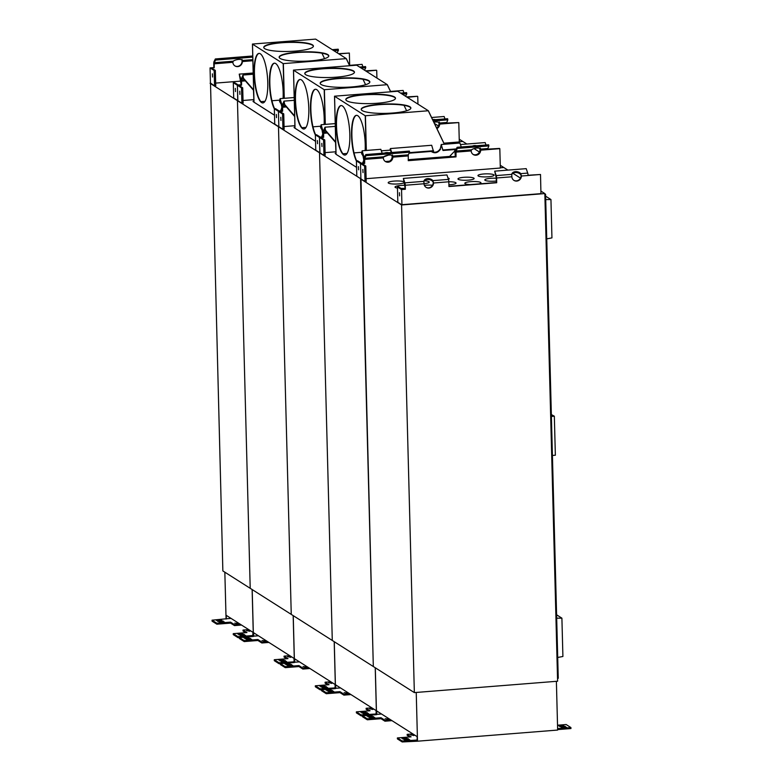 <?xml version="1.0" encoding="UTF-8"?>
<svg xmlns="http://www.w3.org/2000/svg" width="781" height="781" viewBox="0 0 781 781"><rect width="100%" height="100%" fill="white"/><g stroke="black" fill="none" stroke-linecap="round" stroke-linejoin="round"><path stroke-width="1.17" d="M321.362 126.258L323.295 137.124L319.468 137.427L315.368 134.82L315.768 150.186L319.81 152.754L319.468 137.427L319.946 152.842L323.978 155.399L325.169 155.302L324.769 139.945L323.578 140.033L319.468 137.427L323.637 137.349L323.676 132.243L325.286 129.578M324.994 129.597L325.052 128.455M321.294 126.268L322.807 130.71A2.733 0.722 85.5 0 1 323.188 133.112L323.295 137.124L323.188 133.112A2.733 0.722 85.5 0 1 323.451 131.11L324.779 128.474M432.752 119.893L447.62 118.712L447.835 119.844L433.279 120.996M439.156 122.519L439.342 123.876A4.969 4.696 -57.6 0 1 436.764 128.279A4.969 4.696 122.4 0 0 439.342 123.876L439.352 121.963M436.921 128.601A4.969 4.696 122.4 0 0 439.683 124.101L439.557 123.027A4.969 1.923 168.8 0 0 433.894 122.285M438.639 122.256L439 123.535L439.683 123.974L439.576 123.086M446.381 123.066L458.789 122.578L446.371 123.564L447.835 119.844M485.997 145.002L485.177 142.581L460.439 144.544M480.188 148.595L480.374 149.952A4.969 4.696 -57.6 0 1 473.101 154.433A4.969 4.696 122.4 0 0 480.374 149.952L480.383 148.029M479.671 148.331L480.032 149.737A4.969 4.696 -57.6 0 1 472.944 154.306M472.515 146.067A4.969 3.466 -169 0 1 476.556 145.744M487.403 149.386L499.82 148.654L487.403 149.64L488.877 145.91L457.354 148.419L457.139 147.287L455.811 149.932A2.733 0.722 -94.5 0 0 455.548 151.924L455.333 156.454L454.708 149.561M392.326 155.575L392.511 156.932A4.969 4.696 -57.6 0 1 385.238 161.413A4.969 4.696 122.4 0 0 392.511 156.932L392.521 155.009M391.808 155.312L392.169 156.717A4.969 4.696 -57.6 0 1 385.082 161.286M384.652 153.047A4.969 3.466 -169 0 1 388.694 152.725M362.394 152.334L364.327 163.2L360.51 163.502L356.4 160.896L357.6 160.798L361.359 163.19L363.985 162.975M390.617 150.089L381.343 150.831M362.335 152.334L363.839 156.776A2.733 0.722 85.5 0 1 364.219 159.178L364.327 163.2L364.219 159.178A2.733 0.722 85.5 0 1 364.483 157.186L365.811 154.55L409.381 151.084L409.605 152.207L366.035 155.673L365.811 154.55M392.736 156.083A4.969 1.923 168.8 0 0 388.928 155.048A4.969 1.923 168.8 0 0 383.715 156.796L383.305 157.908A4.969 4.696 122.4 0 0 390.295 161.54A4.969 4.696 122.4 0 0 392.853 157.147L392.736 156.083L408.278 154.843L408.258 160.681L456.016 156.893L455.548 151.924A2.733 0.722 -94.5 0 0 455.167 149.522L442.993 150.489L441.314 145.539L440.338 148.615C438.161 152.119 435.193 153.056 431.415 151.407M321.811 143.353L321.987 146.545L321.811 143.353M324.769 139.945L321.011 137.554L323.637 137.349M487.403 149.396L499.479 148.429L487.412 149.142M455.674 156.669L408.258 160.437L455.674 156.669M455.333 156.454L408.248 160.193M358.401 166.597L358.567 169.799L358.401 166.597M356.4 160.896L356.81 176.262L365.01 181.475L366.201 181.377L365.801 166.011L364.61 166.109L360.51 163.502L360.9 178.624L360.51 163.502L364.668 163.414L364.707 158.309L366.035 155.673M323.978 155.399L323.578 140.033M458.789 122.578L459.296 141.966L443.901 143.187M335.928 151.768L325.101 152.627M210.089 83.303L319.517 152.822L332.286 640.459L222.858 570.931L210.509 83.264M319.517 152.822L360.968 178.859L373.318 666.525L332.286 640.459L319.517 152.822M459.218 139.184L462.772 141.439L459.287 141.722L462.772 141.439L466.853 144.036M474.038 148.595L479.446 152.031M500.25 165.26L507.884 170.102M500.318 167.788L503.804 167.515L500.318 167.788M366.152 150.479L365.244 115.764L334.561 96.268L336.074 154.335L356.575 167.359M362.54 163.092A24.846 6.599 -94.5 0 0 363.897 159.627M365.157 150.557A24.846 6.599 -94.5 0 0 356.419 115.324A24.846 6.599 -94.5 0 0 351.518 133.483A24.846 6.599 -94.5 0 0 356.409 161.062M343.63 154.706A24.846 6.599 -94.5 0 0 344.968 155.077A24.846 6.599 -94.5 0 0 349.576 129.792A24.846 6.599 -94.5 0 0 341.024 105.552A24.846 6.599 -94.5 0 0 336.25 128.396A24.846 6.599 -94.5 0 0 343.63 154.706M444.409 144.26L428.369 110.756L397.685 91.25L334.512 96.19L336.015 153.886L335.166 153.349L336.074 154.287M361.222 109.496A24.846 4.696 178.5 0 1 385.921 104.332A24.846 4.696 178.5 0 1 410.865 108.198M345.837 99.724A24.846 4.696 178.5 0 1 370.536 94.56A24.846 4.696 178.5 0 1 395.469 98.426M366.24 150.469L365.244 115.764M362.159 110.56A24.846 4.696 178.5 0 1 361.203 109.311A24.846 4.696 178.5 0 1 385.912 103.971A24.846 4.696 178.5 0 1 410.874 108.012A24.846 4.696 178.5 0 1 389.553 113.225A24.846 4.696 178.5 0 1 362.159 110.56M346.774 100.788A24.846 4.696 178.5 0 1 345.817 99.538A24.846 4.696 178.5 0 1 370.526 94.189A24.846 4.696 178.5 0 1 395.489 98.24A24.846 4.696 178.5 0 1 374.167 103.453A24.846 4.696 178.5 0 1 346.774 100.788M428.369 110.756L365.313 115.764M451.613 156.747L450.149 155.819M451.262 156.776L450.071 156.024M335.967 153.281L335.166 153.349M450.432 156.844L450.061 156.073M404.021 105.328L406.618 110.775M335.303 126.376L325.003 127.196L325.57 130.886L335.547 142.376L336.015 153.769M361.818 152.275L354.027 152.9M347.067 153.457L342.986 153.779M365.43 115.842L366.338 150.46M428.33 110.843L444.33 144.26M450.041 156.19L450.354 156.854M345.143 155.058A24.846 6.599 85.5 0 1 343.991 154.677A24.846 6.599 85.5 0 1 336.631 128.699A24.846 6.599 85.5 0 1 341.209 105.542M356.683 160.866A24.846 6.599 85.5 0 1 351.87 133.629A24.846 6.599 85.5 0 1 356.595 115.324M362.15 150.792L363.897 156.776L362.218 151.826L361.583 153.34L362.15 150.792L380.825 149.308L382.163 153.252M387.288 155.282L384.457 156.298M409.117 153.183L433.445 151.25L431.688 145.266L390.373 148.556L390.031 150.137M440.338 148.615L441.245 144.514L459.921 143.03L461.259 146.965M455.089 150.713L450.11 155.858L450.002 156.883M431.171 151.426C434.714 153.769 437.829 153.008 440.513 149.161M391.447 152.51L390.334 150.118M383.578 156.932L388.46 155.087M361.759 153.886L363.136 156.063M385.58 161.511L389.436 161.198M408.238 159.705L449.993 156.385M391.72 152.49L390.373 148.556M441.245 144.514L442.993 150.489M456.319 148.917L443.1 149.962M433.543 150.723L409.39 152.646M364.005 156.249L364.991 156.171M323.49 131.032L325.003 127.196M325.57 130.886L324.837 128.474M325.716 130.544L335.703 142.035M373.074 709.197L369.716 708.904L373.074 709.333M366.894 713.443L363.516 713.912L367.646 713.922L368.642 713.649L366.894 713.443L366.914 713.98M365.459 712.536L361.906 713.043L366.348 713.092L367.519 712.77L365.459 712.536L365.479 713.17M364.161 711.706L360.783 712.174L364.912 712.184L365.908 711.911L364.161 711.706L364.18 712.243M371.785 707.83L366.133 708.279L366.152 709.255L368.71 710.876M376.081 710.534L376.169 713.98L361.134 714.908L356.351 711.862L370.057 710.769L366.133 708.279M375.798 713.736L375.827 714.713L361.164 715.874L356.37 712.838L356.351 711.862M376.081 710.544L335.664 684.859L335.752 688.295L340.448 687.924M375.231 667.735L376.462 714.664M334.268 641.709L335.488 688.588M339.96 691.654L343.884 694.153L343.913 695.129L339.989 692.63L339.96 691.654L326.263 692.747L321.469 689.701L335.752 688.295M343.884 694.153L349.537 693.704M329.279 689.545L325.902 690.013L330.031 690.023L331.027 689.75L329.279 689.545L329.299 690.082M330.588 690.375L327.024 690.882L331.476 690.941L332.638 690.609L330.588 690.375L330.597 691.009M332.023 691.283L328.645 691.751L332.774 691.761L333.76 691.488L332.023 691.283L332.032 691.82M344.109 692.669L347.467 692.962L344.109 692.669M343.913 695.129L350.913 694.573M339.989 692.63L326.282 693.723L321.499 690.677L321.469 689.701M361.134 714.908L361.164 715.874M326.263 692.747L326.282 693.723M278.885 126.668L282.947 129.334L284.138 129.236L283.737 113.87L282.546 113.967L278.436 111.361L282.605 111.273L282.634 106.167L284.255 103.502M283.962 103.531L284.011 102.379M280.32 100.193L281.775 104.634A2.733 0.722 85.5 0 1 282.156 107.036L282.253 111.058L282.156 107.036A2.733 0.722 85.5 0 1 282.419 105.044L283.737 102.409M400.624 93.115L406.579 92.646L406.803 93.769L402.215 94.13M405.554 96.258L406.803 93.769M444.965 118.927L444.135 116.506L431.6 117.501M432.615 119.62A4.969 3.466 -169 0 1 435.525 119.678M280.779 117.287L280.945 120.479L280.779 117.287M407.262 97.342L417.405 96.288L406.569 96.903M283.737 113.87L279.969 111.478L282.605 111.273M278.837 126.483L278.436 111.361L278.837 126.483M439 123.535L439 123.662A4.969 4.696 -57.6 0 1 436.608 127.947M317.369 140.531L317.535 143.724L317.369 140.531M322.953 136.909L320.327 137.114L316.559 134.732L315.368 134.82M282.947 129.334L282.546 113.967M294.896 125.692L284.069 126.551M417.747 96.512L417.952 104.127M278.485 126.756L291.254 614.383L278.485 126.756M434.451 123.447L438.414 125.966M325.121 124.404L324.213 89.698L293.519 70.202L295.042 128.269L315.534 141.283M321.508 137.026A24.846 6.599 -94.5 0 0 322.865 133.561M324.125 124.482A24.846 6.599 -94.5 0 0 315.378 89.259A24.846 6.599 -94.5 0 0 310.477 107.407A24.846 6.599 -94.5 0 0 315.378 134.996M302.598 128.631A24.846 6.599 -94.5 0 0 303.926 129.011A24.846 6.599 -94.5 0 0 308.544 103.717A24.846 6.599 -94.5 0 0 299.992 79.477A24.846 6.599 -94.5 0 0 295.218 102.321A24.846 6.599 -94.5 0 0 302.598 128.631M390.705 91.728L387.337 84.68L356.653 65.184L293.471 70.114L294.984 127.82L294.144 127.645L295.042 128.211M320.19 83.43A24.846 4.696 178.5 0 1 344.89 78.266A24.846 4.696 178.5 0 1 369.823 82.122M304.805 73.648A24.846 4.696 178.5 0 1 329.504 68.484A24.846 4.696 178.5 0 1 354.437 72.35M325.208 124.394L324.213 89.698M321.128 84.494A24.846 4.696 178.5 0 1 320.171 83.245A24.846 4.696 178.5 0 1 344.88 77.895A24.846 4.696 178.5 0 1 369.843 81.946A24.846 4.696 178.5 0 1 348.521 87.16A24.846 4.696 178.5 0 1 321.128 84.494M305.742 74.712A24.846 4.696 178.5 0 1 304.785 73.463A24.846 4.696 178.5 0 1 329.494 68.123A24.846 4.696 178.5 0 1 354.457 72.164A24.846 4.696 178.5 0 1 333.136 77.378A24.846 4.696 178.5 0 1 305.742 74.712M387.337 84.68L324.281 89.688M294.935 127.215L294.134 127.274M362.98 79.262L365.586 84.699M294.954 127.674L294.681 116.018M320.786 126.21L312.996 126.825M306.035 127.381L301.954 127.703M324.398 89.766L325.306 124.394M387.298 84.768L390.627 91.728M304.112 128.982A24.846 6.599 85.5 0 1 302.96 128.601A24.846 6.599 85.5 0 1 295.599 102.633A24.846 6.599 85.5 0 1 300.177 79.477M315.651 134.801A24.846 6.599 85.5 0 1 310.838 107.563A24.846 6.599 85.5 0 1 315.563 89.249M321.118 124.726L322.865 130.7L321.186 125.751L320.552 127.264L321.118 124.726L335.225 123.603M320.727 127.811L322.104 129.997M322.973 130.173L323.529 130.134M282.458 104.957L283.972 101.12L284.684 104.478L294.662 115.969M284.684 104.478L283.806 102.399M294.261 100.31L283.972 101.12M284.538 104.82L294.515 116.31M332.042 683.121L328.674 682.828L332.042 683.268M325.862 687.378L322.485 687.836L326.614 687.846L327.61 687.573L325.862 687.378L325.882 687.915M324.427 686.46L320.874 686.977L325.316 687.026L326.487 686.704L324.427 686.46L324.447 687.095M323.129 685.64L319.751 686.099L323.881 686.108L324.867 685.835L323.129 685.64L323.139 686.167M330.744 681.764L325.091 682.203L325.121 683.18L327.678 684.81M299.416 661.858L294.72 662.229L294.632 658.793L335.049 684.468L335.137 687.905L320.103 688.832L315.319 685.796L329.016 684.703L325.091 682.203M334.766 687.67L334.785 688.647L320.132 689.808L315.339 686.763L315.319 685.796M334.2 641.67L335.43 688.598M293.236 615.643L294.457 662.513M298.928 665.588L302.852 668.077L302.882 669.053L298.957 666.564L298.928 665.588L285.221 666.671L280.438 663.635L294.72 662.229M302.852 668.077L308.505 667.628M288.248 663.479L284.87 663.938L288.999 663.957L289.995 663.674L288.248 663.479L288.267 664.016M289.546 664.299L285.992 664.816L290.434 664.865L291.606 664.543L289.546 664.299L289.566 664.934M290.981 665.217L287.603 665.676L291.733 665.695L292.729 665.412L290.981 665.217L291.001 665.754M303.067 666.593L306.435 666.886L303.067 666.593M302.882 669.053L309.872 668.497M298.957 666.564L285.25 667.648L280.467 664.611L280.438 663.635M320.103 688.832L320.132 689.808M285.221 666.671L285.25 667.648M291.01 657.055L287.642 656.762L291.01 657.192M284.831 661.302L281.453 661.771L285.582 661.78L286.568 661.507L284.831 661.302L284.84 661.839M283.396 660.394L279.832 660.902L284.284 660.951L285.455 660.628L283.396 660.394L283.415 661.029M282.097 659.564L278.719 660.033L282.849 660.043L283.835 659.769L282.097 659.564L282.107 660.101M289.712 655.689L284.059 656.138L284.089 657.114L286.647 658.734M258.384 635.783L253.688 636.154L253.6 632.717L294.017 658.393L294.105 661.839L279.071 662.766L274.277 659.72L287.984 658.627L284.059 656.138M293.724 661.595L293.754 662.571L279.09 663.733L274.307 660.697L274.277 659.72M293.168 615.594L294.388 662.522M252.195 589.567L253.425 636.447M257.896 639.512L261.82 642.011L261.85 642.988L257.925 640.488L257.896 639.512L244.189 640.605L239.406 637.56L253.688 636.154M261.82 642.011L267.473 641.562M247.216 637.403L243.838 637.872L247.968 637.882L248.954 637.608L247.216 637.403L247.226 637.94M248.514 638.233L244.961 638.741L249.403 638.79L250.574 638.467L248.514 638.233L248.534 638.868M249.949 639.141L246.571 639.61L250.701 639.619L251.697 639.346L249.949 639.141L249.969 639.678M262.035 640.527L265.403 640.82L262.035 640.527M261.85 642.988L268.84 642.431M257.925 640.488L244.219 641.582L239.425 638.536L239.406 637.56M279.071 662.766L279.09 663.733M244.189 640.605L244.219 641.582M284.089 98.338L283.181 63.622L252.488 44.127L254.01 102.194L274.502 115.217M280.467 110.951A24.846 6.599 -94.5 0 0 281.824 107.485M283.093 98.416A24.846 6.599 -94.5 0 0 274.346 63.183A24.846 6.599 -94.5 0 0 269.445 81.341A24.846 6.599 -94.5 0 0 274.336 108.92M261.567 102.565A24.846 6.599 -94.5 0 0 262.894 102.936A24.846 6.599 -94.5 0 0 267.512 77.651A24.846 6.599 -94.5 0 0 258.96 53.411A24.846 6.599 -94.5 0 0 254.186 76.255A24.846 6.599 -94.5 0 0 261.567 102.565M349.673 65.653L346.305 58.614L315.622 39.109L252.439 44.048L253.952 101.745L253.103 101.569L254.01 102.145M279.159 57.355A24.846 4.696 178.5 0 1 303.858 52.19A24.846 4.696 178.5 0 1 328.791 56.056M263.773 47.582A24.846 4.696 178.5 0 1 288.472 42.418A24.846 4.696 178.5 0 1 313.406 46.284M284.177 98.328L283.181 63.622M280.096 58.419A24.846 4.696 178.5 0 1 279.139 57.169A24.846 4.696 178.5 0 1 303.848 51.829A24.846 4.696 178.5 0 1 328.811 55.871A24.846 4.696 178.5 0 1 307.489 61.084A24.846 4.696 178.5 0 1 280.096 58.419M264.71 48.647A24.846 4.696 178.5 0 1 263.744 47.397A24.846 4.696 178.5 0 1 288.462 42.047A24.846 4.696 178.5 0 1 313.415 46.099A24.846 4.696 178.5 0 1 292.094 51.312A24.846 4.696 178.5 0 1 264.71 48.647M346.305 58.614L283.249 63.622M253.903 101.139L253.093 101.208M321.948 53.186L324.554 58.634M253.229 74.234L242.94 75.054L243.496 78.744L253.483 90.235L253.952 101.628M279.754 100.134L271.954 100.759M265.003 101.315L260.922 101.637M283.366 63.7L284.274 98.318M346.266 58.702L349.595 65.663M263.07 102.916A24.846 6.599 85.5 0 1 261.928 102.536A24.846 6.599 85.5 0 1 254.557 76.558A24.846 6.599 85.5 0 1 259.136 53.401M274.619 108.725A24.846 6.599 85.5 0 1 269.806 81.488A24.846 6.599 85.5 0 1 274.531 63.183M280.076 98.65L281.834 104.634L280.154 99.685L279.52 101.188L280.076 98.65L294.193 97.527M279.696 101.745L281.062 103.922M281.941 104.107L282.497 104.058M241.427 78.891L242.94 75.054M243.496 78.744L242.764 76.333M243.652 78.403L253.63 89.893M432.899 180.626L433.543 182.998A4.969 4.696 -57.6 0 1 426.104 187.372A4.969 4.696 -57.6 0 1 424.005 183.76L423.888 181.338A4.969 3.466 -169 0 1 423.907 181.192A4.969 3.466 -169 0 1 427.695 178.624A4.969 3.466 -169 0 1 432.899 180.626L448.45 179.386A8.074 1.523 -1.5 0 0 449.221 178.732A8.074 1.523 -1.5 0 0 447.962 177.951M423.995 183.652A8.074 1.523 -1.5 0 0 429.238 182.08A8.074 1.523 -1.5 0 0 424.386 180.811M404.919 185.322A8.074 1.523 -1.5 0 0 400.878 185.439A8.074 1.523 -1.5 0 0 395.03 187.069A8.074 1.523 -1.5 0 0 397.47 188.094M401.014 188.387A8.074 1.523 -1.5 0 0 404.997 188.289M424.386 185.361A8.074 1.523 178.5 0 1 425.782 185.224A8.074 1.523 178.5 0 1 432.528 185.253M496.325 181.016A8.074 1.523 178.5 0 1 484.796 179.933A8.074 1.523 178.5 0 1 490.644 178.312A8.074 1.523 178.5 0 1 496.247 178.253M512.892 173.284L520.478 178.107M540.95 191.111L544.835 193.581L557.605 681.217L414.35 692.601L373.318 666.525L360.549 178.898L401.58 204.964L544.835 193.581M511.867 176.779L511.75 174.358A4.969 3.466 -169 0 1 511.77 174.212A4.969 3.466 -169 0 1 515.558 171.644A4.969 3.466 -169 0 1 520.761 173.646L521.405 176.018A4.969 4.696 -57.6 0 1 513.966 180.391A4.969 4.696 -57.6 0 1 511.867 176.779L496.579 177.99L496.706 182.744L448.948 186.542L448.831 181.788A2.733 0.722 85.5 0 0 448.45 179.386L446.937 174.944L403.367 178.41L405.359 189.266L401.541 189.568L397.441 186.962L397.841 202.328L401.873 204.895L540.95 193.844L540.511 174.495L528.093 175.481A2.733 0.722 -94.5 0 0 527.722 173.089L526.209 168.647L494.695 171.156L496.238 177.775L496.365 182.529L448.948 186.298M499.82 148.654L500.328 168.032L366.133 178.693M463.826 177.316A8.074 1.523 -1.5 0 0 457.978 178.937A8.074 1.523 -1.5 0 0 466.091 180.255A8.074 1.523 -1.5 0 0 474.126 178.517A8.074 1.523 -1.5 0 0 463.826 177.316M448.909 184.785A8.074 1.523 -1.5 0 0 456.055 183.076A8.074 1.523 -1.5 0 0 448.831 181.748M479.046 183.906A8.074 1.523 -1.5 0 0 480.959 182.861A8.074 1.523 -1.5 0 0 470.67 181.661A8.074 1.523 -1.5 0 0 464.822 183.281A8.074 1.523 -1.5 0 0 470.435 184.589M483.81 173.968A8.074 1.523 -1.5 0 0 477.962 175.588A8.074 1.523 -1.5 0 0 486.075 176.906A8.074 1.523 -1.5 0 0 494.1 175.169A8.074 1.523 -1.5 0 0 483.81 173.968M404.099 181.953A8.074 1.523 -1.5 0 0 394.034 181.094A8.074 1.523 -1.5 0 0 388.186 182.725A8.074 1.523 -1.5 0 0 395.83 184.043A8.074 1.523 -1.5 0 0 404.285 182.471M392.169 156.59L392.853 157.02L392.745 156.141M408.278 154.843L409.605 152.207M457.139 147.287L488.652 144.788L488.877 145.91M471.509 149.884L471.168 150.928A4.969 4.696 122.4 0 0 478.157 154.56A4.969 4.696 122.4 0 0 480.715 150.167L480.598 149.103A4.969 1.923 168.8 0 0 476.791 148.058A4.969 1.923 168.8 0 0 471.578 149.815L471.509 149.884M480.032 149.61L480.715 150.04L480.608 149.161M457.354 148.419L456.036 151.055L471.578 149.815M520.839 173.733L521.064 175.803A4.969 4.696 -57.6 0 1 513.8 180.284M511.74 174.612A4.969 3.466 -169 0 1 515.733 172.503A4.969 3.466 -169 0 1 520.595 174.514L520.663 174.612M496.579 177.99A2.733 0.722 -94.5 0 0 496.199 175.588L494.695 171.156M432.977 180.714L433.201 182.783A4.969 4.696 -57.6 0 1 425.938 187.264M423.878 181.592A4.969 3.466 -169 0 1 427.871 179.484A4.969 3.466 -169 0 1 432.733 181.495L432.801 181.592M403.367 178.41L404.88 182.852A2.733 0.722 85.5 0 1 405.251 185.253L405.359 189.266M362.843 169.428L363.019 172.621L362.843 169.428M456.016 156.893L456.036 151.055M365.801 166.011L362.042 163.619L364.668 163.414M540.511 174.495L528.083 175.237M399.433 192.673L399.608 195.865L399.433 192.673M405.017 189.051L402.391 189.256L398.632 186.874L397.441 186.962M401.541 189.568L401.932 204.69L541.008 193.639M365.01 181.475L364.61 166.109M401.58 204.964L414.35 692.601M544.855 194.371L545.577 194.313L544.845 193.844M545.577 194.313L558.259 678.289L557.536 678.347M551.347 414.584L554.334 416.205L555.359 455.225L552.421 455.46M554.334 416.205L551.396 416.439M545.626 196.168L550.947 199.546L551.942 237.883L546.749 238.869M550.947 199.546L545.714 199.575M556.589 614.784L561.9 618.162L562.906 656.479L557.712 657.465M561.9 618.162L556.677 618.191M414.106 735.263L410.747 734.97L414.115 735.409M407.936 739.519L404.558 739.978L408.688 739.997L409.674 739.714L407.936 739.519L407.946 740.056M406.491 738.601L402.937 739.119L407.389 739.168L408.551 738.846L406.491 738.601L406.51 739.236M405.193 737.781L401.815 738.24L405.944 738.25L406.94 737.977L405.193 737.781L405.212 738.309M560.377 725.988L563.755 725.52L559.626 725.51L558.64 725.783L560.377 725.988M561.812 726.896L565.376 726.379L560.924 726.33L559.752 726.662L561.812 726.896M563.111 727.726L566.489 727.257L562.359 727.248L561.373 727.521L563.111 727.726M412.817 733.906L407.165 734.355L407.184 735.321L409.742 736.952M381.489 714L376.784 714.371L376.696 710.935L417.113 736.61L417.21 740.046L402.166 740.974L397.383 737.938L411.089 736.844L407.165 734.355M557.624 728.624L570.921 727.57L566.137 724.524L557.527 725.207M557.644 729.6L570.95 728.546L570.921 727.57M556.384 681.315L557.654 730.059L417.503 741.198L402.195 741.95L397.412 738.904L397.383 737.938M416.234 692.444L417.503 741.198M416.829 739.812L416.859 740.788M375.3 667.784L376.53 714.654M381.001 717.729L384.926 720.219L384.945 721.195L381.021 718.705L381.001 717.729L367.295 718.813L362.501 715.777L376.784 714.371M384.926 720.219L390.578 719.77M370.321 715.621L366.943 716.079L371.073 716.099L372.059 715.816L370.321 715.621L370.331 716.157M371.619 716.441L368.056 716.958L372.508 717.007L373.679 716.685L371.619 716.441L371.629 717.075M373.054 717.358L369.677 717.817L373.806 717.837L374.792 717.554L373.054 717.358L373.064 717.895M385.14 718.735L388.499 719.028L385.14 718.735M384.945 721.195L391.945 720.638M381.021 718.705L367.314 719.789L362.53 716.753L362.501 715.777M402.166 740.974L402.195 741.95M367.295 718.813L367.314 719.789M231.03 618.406L226.334 618.777L226.246 615.34L252.985 632.327L252.722 636.505L238.059 637.667L233.275 634.621L233.246 633.655L238.039 636.691L238.059 637.667M252.126 589.528L253.356 636.456M224.84 572.19L226.07 619.069M230.541 622.135L234.466 624.624L234.495 625.601L230.561 623.111L230.541 622.135L216.835 623.218L212.051 620.182L226.334 618.777M248.68 629.613L243.028 630.062L243.057 631.038L245.615 632.669M233.246 633.655L246.952 632.561L243.028 630.062M252.693 635.529L238.039 636.691M234.466 624.624L240.118 624.175M241.065 633.489L237.688 633.957L241.817 633.967L242.803 633.694L241.065 633.489L241.075 634.026M242.364 634.318L238.801 634.836L243.252 634.885L244.424 634.562L242.364 634.318L242.374 634.953M243.799 635.236L240.421 635.695L244.551 635.705L245.537 635.431L243.799 635.236L243.809 635.763M249.979 630.98L246.611 630.687L249.979 631.126M219.861 620.026L216.483 620.485L220.613 620.505L221.599 620.231L219.861 620.026L219.871 620.563M221.16 620.846L217.606 621.364L222.048 621.412L223.22 621.09L221.16 620.846L221.179 621.481M222.595 621.764L219.217 622.223L223.346 622.242L224.342 621.969L222.595 621.764L222.614 622.301M234.681 623.14L238.049 623.433L234.681 623.14M234.495 625.601L241.485 625.044M230.561 623.111L216.864 624.195L212.071 621.159L212.051 620.182M216.835 623.218L216.864 624.195M213.867 67.605L211.583 68.035L215.341 70.417L215.751 85.783L214.55 85.881L210.44 83.03L210.05 67.908L213.867 67.605L213.76 63.583A2.733 0.722 85.5 0 1 214.023 61.592L215.351 58.956L252.751 55.978M240.782 81.107L215.673 83.098M253.2 73.014L239.23 74.127L241.222 84.983L237.404 85.285L233.304 82.679L233.704 98.045L237.854 100.603M237.453 100.681L250.213 588.318L237.453 100.681M233.187 61.269L232.855 62.314A4.969 4.696 122.4 0 0 239.835 65.946A4.969 4.696 122.4 0 0 242.393 61.553L242.276 60.488A4.969 1.923 168.8 0 0 238.469 59.454A4.969 1.923 168.8 0 0 233.255 61.201L233.187 61.269M234.788 65.819A4.969 4.696 122.4 0 0 242.051 61.338L242.071 59.424M242.051 61.211L242.286 60.547M214.209 67.82L214.248 62.714L215.576 60.078L252.78 57.12M215.576 60.078L215.351 58.956M332.228 49.672L338.193 49.193L338.417 50.316L333.829 50.687M337.167 52.805L338.417 50.316M362.892 66.785L362.072 64.364L349.537 65.36M239.23 74.127L240.743 78.569A2.733 0.722 85.5 0 1 241.124 80.97L241.222 84.983L241.124 80.97A2.733 0.722 85.5 0 1 241.378 78.969L242.979 76.313M212.393 73.834L212.559 77.026L212.393 73.834M338.876 53.889L349.361 53.059L338.534 53.674M215.341 70.417L214.15 70.515L210.05 67.908M376.374 70.212L365.537 70.827M235.296 88.39L235.471 91.582L235.296 88.39M240.88 84.768L238.254 84.973L234.495 82.591L233.304 82.679M237.736 100.612L237.404 85.285L237.873 100.7L241.915 103.258L241.505 87.892L237.404 85.285L241.563 85.197L241.602 80.101L242.93 77.456L242.706 76.333M214.55 85.881L214.15 70.515M349.361 53.059L349.683 65.35M366.23 71.276L376.374 70.222M364.522 70.183L365.772 67.703L365.547 66.57L359.582 67.049M361.183 68.064L365.772 67.703M253.864 99.617L243.037 100.485M376.715 70.436L376.92 78.061M241.915 103.258L243.106 103.16L242.706 87.804L238.937 85.412L241.563 85.197M242.706 87.804L241.505 87.892M239.747 91.211L239.913 94.403L239.747 91.211M403.933 92.861L403.103 90.44L390.568 91.436M280.262 100.193L281.814 106.821L281.912 110.834L279.286 111.048L275.527 108.657L274.336 108.754L274.736 124.12L278.768 126.678M281.912 110.834L278.436 111.361L274.336 108.754M276.337 114.456L276.503 117.658L276.337 114.456M323.676 132.243L326.546 132.009M439.557 123.027L446.517 122.48M327.415 133.014L323.529 133.326M446.371 123.564L439.683 124.101M372.391 708.757L372.41 709.509M361.779 711.891L361.788 712.389M363.077 712.721L363.087 713.307M364.512 713.629L364.522 714.127M346.754 693.206L346.735 692.454M326.897 689.74L326.907 690.228M328.196 690.56L328.215 691.146M329.631 691.478L329.641 691.966M282.634 106.167L285.504 105.943M286.383 106.948L282.497 107.251M331.359 682.692L331.378 683.434M320.737 685.825L320.757 686.323M322.036 686.645L322.055 687.241M323.48 687.563L323.49 688.061M305.713 667.14L305.693 666.388M285.866 663.665L285.875 664.162M287.164 664.494L287.174 665.08M288.599 665.402L288.609 665.9M290.327 656.616L290.347 657.368M279.705 659.75L279.715 660.248M281.004 660.58L281.023 661.165M282.439 661.487L282.458 661.985M264.681 641.064L264.661 640.313M244.824 637.589L244.844 638.087M246.132 638.419L246.142 639.004M247.567 639.336L247.577 639.824M364.707 158.309L383.715 156.796M480.598 149.103L487.549 148.546M496.199 175.588L511.75 174.358M520.761 173.646L527.722 173.089M404.88 182.852L423.888 181.338M424.005 183.76L405.251 185.253M448.831 181.788L433.543 182.998M528.093 175.491L521.405 176.018M383.305 157.908L364.561 159.392M408.131 155.936L392.853 157.147M471.168 150.928L455.889 152.139M487.403 149.64L480.715 150.167M559.635 726.008L559.626 725.51M562.379 727.746L562.359 727.248M560.943 726.926L560.924 726.33M564.751 727.052L564.761 727.589M563.316 726.145L563.326 726.779M562.017 725.315L562.027 725.852M413.422 734.833L413.442 735.585M402.811 737.967L402.82 738.465M404.109 738.797L404.119 739.382M405.544 739.705L405.554 740.203M387.786 719.281L387.766 718.53M367.929 715.806L367.939 716.304M369.228 716.636L369.247 717.222M370.663 717.544L370.682 718.042M249.285 630.55L249.305 631.292M238.674 633.684L238.683 634.182M239.972 634.504L239.992 635.099M241.407 635.422L241.427 635.919M237.326 623.687L237.307 622.935M217.469 620.212L217.489 620.71M218.768 621.041L218.787 621.627M220.213 621.949L220.222 622.447M214.248 62.714L233.255 61.201M242.276 60.488L252.849 59.649M240.743 78.569L241.349 78.52M232.855 62.314L214.101 63.808M252.878 60.723L242.393 61.553M241.602 80.101L244.473 79.867M245.351 80.873L241.466 81.185"/></g></svg>
